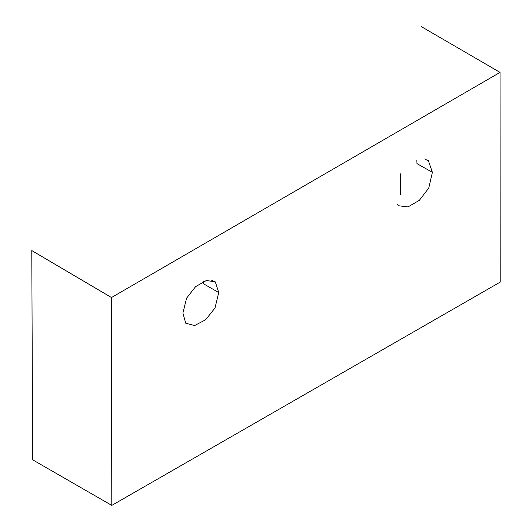 <?xml version="1.0" encoding="UTF-8"?>
<svg xmlns="http://www.w3.org/2000/svg" width="532" height="532" viewBox="0 0 532 532"><rect width="100%" height="100%" fill="white"/><g stroke="black" fill="none" stroke-linecap="round" stroke-linejoin="round"><path stroke-width="0.8" d="M398.408 205.738L408.004 206.915L419.369 200.311L428.752 188.069L432.403 172.341L416.975 163.623L416.842 160.032M218.725 292.547L215.327 281.874L206.403 280.477L195.596 286.635L186.552 298.206L182.908 313.075L185.741 323.217L194.592 325.557L205.658 319.739L215.008 307.988L218.725 292.547L203.696 283.895L203.616 281.441M432.403 172.341L428.293 160.445M400.649 194.366L400.709 173.758M31.787 250.572L32.658 459.821L111.793 505.4L111.481 297.541L31.787 250.572M111.481 297.541L500.04 72.399L500.213 282.1L111.793 505.4M421.304 26.6L500.04 72.399M424.782 158.935L427.928 160.704M185.176 322.505L185.854 322.917M397.045 204.394L398.488 205.219M215.62 282.558L211.397 280.105"/></g></svg>
